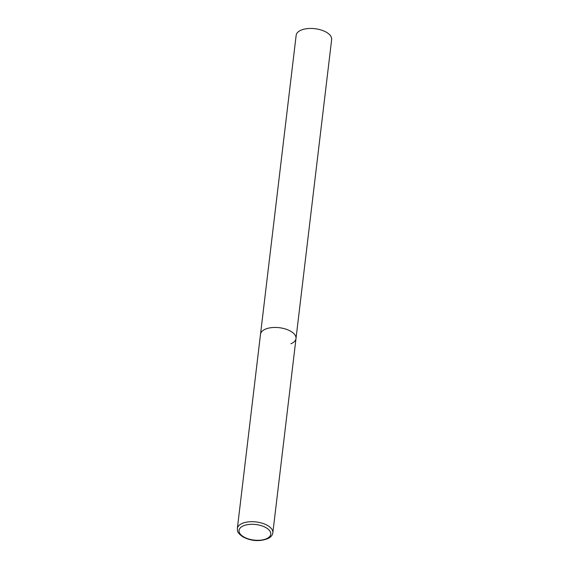 <?xml version="1.0" encoding="UTF-8"?>
<svg xmlns="http://www.w3.org/2000/svg" width="569" height="569" viewBox="0 0 569 569"><rect width="100%" height="100%" fill="white"/><g stroke="black" fill="none" stroke-linecap="round" stroke-linejoin="round"><path stroke-width="0.85" d="M290.773 331.279A17.874 8.77 -173.2 0 0 271.897 327.602A17.874 8.77 -173.2 0 0 260.51 334.288A17.874 8.77 6.8 0 1 265.631 329.06A17.874 8.77 6.8 0 1 285.503 329.01A17.874 8.77 6.8 0 1 296.001 338.527A17.874 8.77 -173.2 0 0 290.773 331.279M237.344 528.537C237.607 530.898 236.505 532.356 242.949 536.88C249.016 540.088 257.985 542.492 268.12 538.509C270.972 537.029 272.544 535.116 272.843 532.769A17.874 8.77 -173.2 0 0 267.615 525.521A17.874 8.77 -173.2 0 0 248.738 521.844A17.874 8.77 -173.2 0 0 237.344 528.537L296.157 35.292A17.874 8.77 6.8 0 1 301.286 30.065A17.874 8.77 6.8 0 1 321.158 30.015A17.874 8.77 6.8 0 1 331.656 39.524L296.001 338.527A17.874 8.77 6.8 0 1 290.88 343.754M266.079 527.719A15.968 7.831 -173.2 0 0 243.617 525.735A15.968 7.831 -173.2 0 0 243.71 536.88A15.968 7.831 -173.2 0 0 266.171 538.864A15.968 7.831 -173.2 0 0 266.079 527.719M296.001 338.527L272.843 532.769"/></g></svg>
